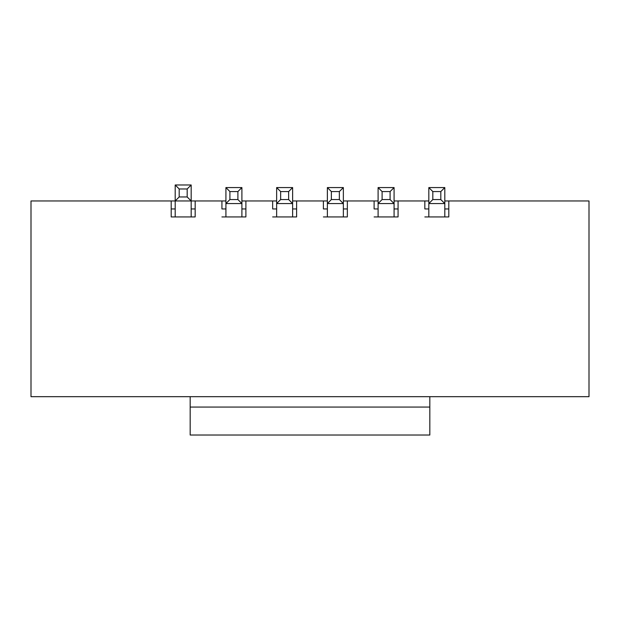 <?xml version="1.0" encoding="UTF-8"?>
<svg xmlns="http://www.w3.org/2000/svg" width="620" height="620" viewBox="0 0 620 620"><rect width="100%" height="100%" fill="white"/><g stroke="black" fill="none" stroke-linecap="round" stroke-linejoin="round"><path stroke-width="0.93" d="M444.804 200.958L448.803 200.958L448.803 216.93L448.803 208.948L444.804 208.948M428.831 208.948L424.832 208.948L424.832 200.958L428.831 200.958M448.803 216.93L424.832 216.93M394.08 200.958L398.071 200.958L398.071 216.93L398.071 208.948L394.08 208.948M378.099 208.948L374.108 208.948L374.108 200.958L378.099 200.958M398.071 216.93L374.108 216.93M343.356 200.958L347.347 200.958L347.347 216.93L347.347 208.948L343.356 208.948M327.376 208.948L323.384 208.948L323.384 200.958L327.376 200.958M347.347 216.93L323.384 216.93M292.625 200.958L296.616 200.958L296.616 216.93L296.616 208.948L292.625 208.948M276.644 208.948L272.653 208.948L272.653 200.958L276.644 200.958M296.616 216.93L272.653 216.93M241.901 200.958L245.892 200.958L245.892 216.93L245.892 208.948L241.901 208.948M225.92 208.948L221.929 208.948L221.929 200.958L225.92 200.958M245.892 216.93L221.929 216.93M171.198 200.958L175.197 200.958L175.197 184.977L191.169 184.977L191.169 200.958L195.168 200.958L195.168 216.93L171.198 216.93L171.198 200.958L31 200.958L31 396.676L589 396.676L589 200.958L448.803 200.958M221.929 200.958L195.168 200.958M272.653 200.958L245.892 200.958M323.384 200.958L296.616 200.958M374.108 200.958L347.347 200.958M424.832 200.958L398.071 200.958M191.169 208.948L195.168 208.948L195.168 216.93M175.197 208.948L171.198 208.948L171.198 216.93M187.178 188.976L179.188 188.976L179.188 196.958L187.178 196.958L187.178 188.976L191.169 184.977M187.178 196.958L191.169 200.958L175.197 200.958L175.197 216.93M191.169 200.958L191.169 216.93M175.197 184.977L179.188 188.976M179.188 196.958L175.197 200.958M429.831 396.676L429.831 407.061L190.169 407.061L190.169 435.023L429.831 435.023L429.831 407.061M190.169 396.676L190.169 407.061M432.822 199.555L440.812 199.555L440.812 191.572L432.822 191.572L432.822 199.555L428.831 203.554L428.831 187.573L444.804 187.573L444.804 203.554L428.831 203.554L428.831 216.93M440.812 199.555L444.804 203.554L444.804 216.93M440.812 191.572L444.804 187.573M428.831 187.573L432.822 191.572M229.912 199.555L237.902 199.555L237.902 191.572L229.912 191.572L229.912 199.555L225.92 203.554L225.92 187.573L241.901 187.573L241.901 203.554L225.92 203.554L225.92 216.93M237.902 199.555L241.901 203.554L241.901 216.93M237.902 191.572L241.901 187.573M225.92 187.573L229.912 191.572M280.643 199.555L288.633 199.555L288.633 191.572L280.643 191.572L280.643 199.555L276.644 203.554L276.644 187.573L292.625 187.573L292.625 203.554L276.644 203.554L276.644 216.93M288.633 199.555L292.625 203.554L292.625 216.93M288.633 191.572L292.625 187.573M276.644 187.573L280.643 191.572M331.367 199.555L339.357 199.555L339.357 191.572L331.367 191.572L331.367 199.555L327.376 203.554L327.376 187.573L343.356 187.573L343.356 203.554L327.376 203.554L327.376 216.93M339.357 199.555L343.356 203.554L343.356 216.93M339.357 191.572L343.356 187.573M327.376 187.573L331.367 191.572M382.098 199.555L390.089 199.555L390.089 191.572L382.098 191.572L382.098 199.555L378.099 203.554L378.099 187.573L394.08 187.573L394.08 203.554L378.099 203.554L378.099 216.93M390.089 199.555L394.08 203.554L394.08 216.93M390.089 191.572L394.08 187.573M378.099 187.573L382.098 191.572"/></g></svg>

